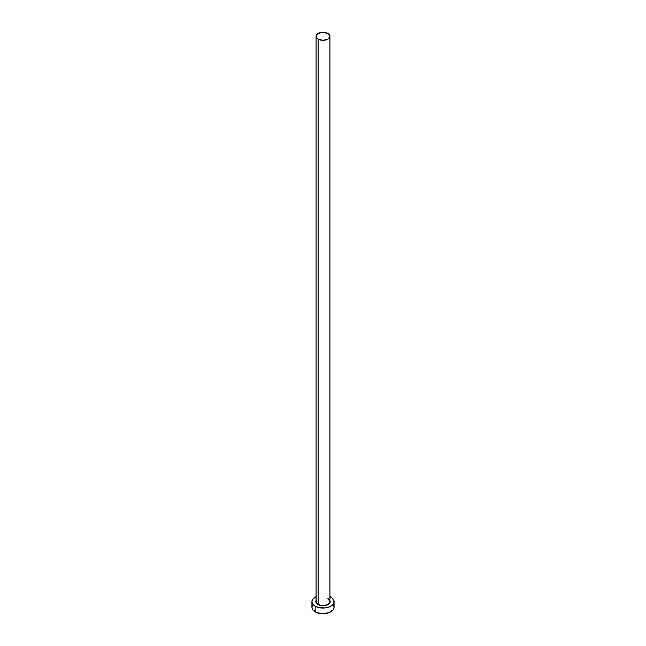 <?xml version="1.0" encoding="UTF-8"?>
<svg xmlns="http://www.w3.org/2000/svg" width="646" height="646" viewBox="0 0 646 646"><rect width="100%" height="100%" fill="white"/><g stroke="black" fill="none" stroke-linecap="round" stroke-linejoin="round"><path stroke-width="0.97" d="M316.136 600.885A6.92 3.997 0 0 0 318.107 604.252L317.905 604.591A7.203 4.159 180 0 1 316.08 600.505M316.08 36.297L316.08 601.426A6.92 3.997 0 0 0 318.107 604.252A6.92 3.997 0 0 0 325.649 605.116A6.92 3.997 0 0 0 329.92 601.426L329.92 36.297A6.92 3.997 180 0 1 325.649 39.987A6.92 3.997 180 0 1 318.107 39.123L318.107 604.252L318.107 39.123A6.92 3.997 180 0 1 316.08 36.297A6.92 3.997 180 0 1 320.351 32.607A6.92 3.997 180 0 1 327.893 33.471A6.92 3.997 180 0 1 329.92 36.297L329.395 34.771L327.893 33.471L323 32.3L318.107 33.471L316.605 34.771L316.08 36.297L316.605 37.831L318.107 39.123L323 40.294L327.893 39.123L329.395 37.831L329.92 36.297M312.761 604.858L311.921 607.305A11.079 6.395 0 0 0 315.167 611.827L315.167 606.174L318.761 607.563L325.164 607.926L329.153 606.965L332.214 605.205L333.869 602.896L333.869 600.4L332.214 598.099L329.92 596.654A11.079 6.395 180 0 1 330.833 597.13A11.079 6.395 180 0 1 334.079 601.652A11.079 6.395 180 0 1 327.239 607.563A11.079 6.395 180 0 1 315.167 606.174L315.167 611.827A11.079 6.395 0 0 0 327.239 613.216A11.079 6.395 0 0 0 334.079 607.305L333.239 604.858M315.167 606.174A11.079 6.395 180 0 1 311.921 601.652A11.079 6.395 180 0 1 316.08 596.654L312.761 599.205L311.921 601.652L312.761 604.099L315.167 606.174M329.654 600.061L330.066 602.46L328.984 603.962L326.997 605.108L323 605.811L319.003 605.108L317.016 603.962L315.934 602.46L316.346 600.061M311.921 601.652L311.921 607.305L312.761 609.751L316.847 612.626L323 613.7L329.153 612.626L333.239 609.751L334.079 607.305L334.079 601.652M329.92 600.505A7.203 4.159 180 0 1 326.65 605.237A7.203 4.159 180 0 1 317.905 604.591L318.107 604.252A6.92 3.997 0 0 0 325.213 605.213A6.92 3.997 0 0 0 329.864 601.959A6.92 3.997 0 0 0 327.893 598.6M329.92 601.426L327.95 598.721"/></g></svg>
